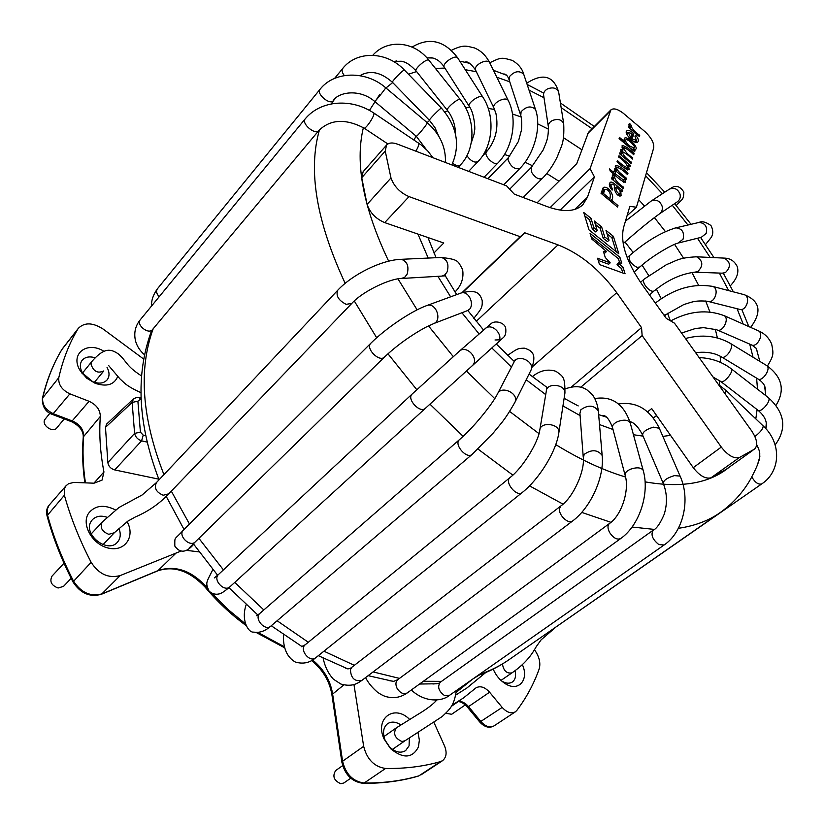 <?xml version="1.0" encoding="UTF-8"?>
<svg xmlns="http://www.w3.org/2000/svg" width="825" height="825" viewBox="0 0 825 825"><rect width="100%" height="100%" fill="white"/><g stroke="black" fill="none" stroke-linecap="round" stroke-linejoin="round"><path stroke-width="1.24" d="M85.429 482.852C83.005 466.496 82.418 450.873 83.676 435.992C83.542 429.382 79.86 424.411 72.621 421.07L53.604 413.861C45.695 410.077 42.065 404.755 42.704 397.887L58.792 377.664C62.896 359.659 69.218 343.499 77.777 329.185L78.385 328.278C84.583 322.173 92.874 322.462 103.249 329.144L143.684 359.071M58.792 377.664C58.193 384.574 61.896 389.967 69.888 393.845L89.09 401.301C96.401 404.724 100.155 409.767 100.341 416.408C98.99 433.929 100.196 452.44 103.94 471.941L102.063 480.109L94.04 483.192L73.776 482.408L68.506 483.739L66.052 485.76L64.412 488.699L64.391 495.237C70.63 517.584 79.54 539.942 91.132 562.299C98.876 574.221 108.57 578.645 120.203 575.561L180.902 551.131M186.368 550.347L199.062 551.873M385.553 768.467L364.145 783.028C352.935 781.44 345.747 774.18 342.581 761.238L341.911 762.352C344.974 774.871 352.038 781.863 363.113 783.327L364.145 783.028C383.811 783.173 402.074 780.77 418.956 775.83L440.54 761.599C423.637 766.466 405.312 768.756 385.553 768.467C374.272 766.786 366.981 759.413 363.67 746.326L353.956 684.513M440.54 761.599L442.53 760.681C446.552 757.309 447.16 752.266 444.366 745.542L434.053 722.69M489.576 692.216L502.188 707.417C506.859 712.491 511.252 713.965 515.367 711.82L494.041 725.876C489.916 728.042 485.543 726.619 480.944 721.617L468.528 706.613L489.576 692.216C484.77 687.008 480.222 685.565 475.942 687.885L463.392 698.022L452.121 705.076M515.367 711.82L516.78 710.48C526.268 697.981 533.713 684.193 539.117 669.137C540.87 663.083 539.313 656.587 534.425 649.657M435.858 701.095L435.043 700.012M466.837 688.029L455.885 694.98M141.127 399.682L140.26 399.475L137.888 401.187L140.415 432.135L143.21 435.126L141.591 440.859L114.706 469.92L158.812 479.16M114.706 469.92C110.767 468.744 108.487 466.3 107.848 462.598L105.487 427.34L106.642 424.05L133.33 399.063M522.39 664.692C529.31 679.707 518.616 692.216 505.416 683.77C499.971 680.357 495.897 675.458 493.185 669.085M117.707 376.499C114.17 384.832 106.621 387.08 95.081 383.254L86.738 378.201L80.376 370.92C69.383 354.338 86.728 340.488 103.919 351.264M127.081 521.647C135.413 536.167 125.266 551.739 109.086 548.233C92.885 545.243 80.881 524.7 88.553 513.346C94.947 505.323 103.929 504.188 115.5 509.933M418.007 732.61L419.368 740.087L418.45 746.914C412.49 758.371 403.198 758.959 390.576 748.677L384.037 738.932C374.437 718.41 394.371 703.88 409.592 719.39M501.322 680.718L502.27 681.337C506.199 683.554 509.561 683.781 512.366 681.997C515.212 679.8 516.161 676.273 515.202 671.395L515.037 670.694M107.033 367.373C109.632 372.24 109.673 376.386 107.178 379.82C103.867 383.398 99.093 384.058 92.843 381.789L82.665 373.24C79.778 368.228 79.592 363.928 82.087 360.35C85.058 356.967 89.399 356.101 95.102 357.751M118.831 528.268C120.759 532.837 120.708 536.92 118.697 540.53L117.428 542.211C107.58 554.194 82.242 533.847 91.286 521.153L92.297 519.812C95.978 516.11 100.856 515.254 106.93 517.234M409.344 737.88L409.076 745.831L405.601 750.637C400.661 753.493 395.35 752.297 389.668 747.048L385.141 740.293C382.398 732.992 383.192 727.475 387.513 723.752C391.39 721.256 395.804 721.627 400.764 724.866M625.02 142.075L624.494 138.249C627.062 135.382 639.055 147.768 635.601 149.315L633.59 149.418L634.992 150.604L634.642 151.728L619.09 138.61L619.482 137.414L625.02 142.075L624.174 142.9M632.373 159.06C628.619 155.399 625.226 152.924 622.184 151.625C622.958 155.079 626.031 158.596 631.414 162.174L631.032 163.422L619.606 153.821L619.957 152.728L621.555 154.069L620.74 149.737L623.061 149.913L622.143 145.427C625.35 146.056 629.331 148.758 634.095 153.522L633.713 154.739C629.97 151.068 626.577 148.613 623.556 147.376C624.432 150.882 627.495 154.368 632.754 157.833L632.373 159.06M618.967 155.77L630.413 165.392L630.073 166.495L628.403 165.093L629.197 169.764C625.773 169.228 621.72 166.568 617.028 161.772L617.43 160.514C621.586 164.618 625.061 167.032 627.856 167.743C626.917 163.958 623.813 160.38 618.564 157.008L618.967 155.77M627.557 174.622C623.679 170.765 620.214 168.331 617.152 167.31C615.007 169.672 623.318 175.477 626.443 178.221L626.051 179.51L614.429 169.785L614.8 168.64L616.45 170.022L615.759 165.32C619.214 165.887 623.277 168.558 627.959 173.343L627.557 174.622M615.574 172.343L615.151 173.642L623.638 180.201L623.896 179.303L625.69 180.582L625.237 182.304C622.617 181.613 619.121 179.149 614.738 174.931L614.429 175.89L612.872 174.591L613.181 173.621L610.294 171.218L609.52 168.939L613.594 172.343L614.017 171.043L615.574 172.343L613.377 175.024M614.893 176.921L614.45 177.138C615.522 180.541 618.595 183.913 623.648 187.254L623.246 188.554L611.521 178.767L611.892 177.602L613.676 179.077L612.439 175.312L613.233 174.952L614.893 176.921M622.751 190.173L622.328 191.534L620.761 190.575L621.101 195.803C616.791 197.515 612.965 187.925 614.759 185.677C613.047 184.14 611.995 183.727 611.603 184.418C610.562 185.481 610.964 187.017 612.81 189.018L612.129 190.111C609.242 186.697 608.613 184.15 610.242 182.449C612.346 180.159 619.462 189.038 622.751 190.173L621.658 191.183M611.315 200.011L617.987 205.559L617.533 207.023L601.043 193.328L603.281 187.461C608.881 185.367 615.594 197.618 611.315 200.011L610.273 200.991M605.983 230.371L609.036 240.199L604.746 236.981L601.621 226.865L594.278 220.956L597.217 230.546L593.845 227.669L590.989 218.295L583.749 212.479L588.998 229.855L618.812 253.77L613.346 236.301L605.983 230.371M618.822 263.691L618.544 262.793L621.751 263.165L619.915 257.307L590.061 233.372L591.783 239.044L606.231 251.223L603.405 251.367L605.272 257.483L610.201 262.835L597.578 258.246L599.497 264.567L625.082 273.807L622.999 267.135L618.822 263.691L617.286 265.062L617.007 264.165L618.544 262.793M386.543 145.097L385.234 151.078L361.752 177.684L363.134 171.724L386.543 145.097C388.843 142.653 392.483 142.333 397.475 144.138L506.55 185.862L514.264 194.112L547.088 206.58C563.362 212.438 575.273 211.819 582.842 204.724L582.44 205.116M385.234 151.078L390.978 177.953C394.072 186.481 400.084 192.699 409.035 196.608L520.224 236.723L461.99 292.7M537.106 202.795L576.757 163.639L588.462 132.371L610.902 109.911C613.522 107.889 617.626 108.983 623.236 113.2L645.253 131.876C651.502 137.95 654.308 143.313 653.678 147.964L636.436 207.219L629.857 206.363L623.669 227.143C620.018 242.148 626.103 261.216 641.922 284.336L666.27 318.368L674.499 323.194L751.627 430.856C757.113 439.251 758.113 445.314 754.627 449.058L739.293 457.586C733.765 458.844 727.763 455.338 721.298 447.078L642.139 335.569L641.541 327.628L616.718 292.7C599.703 269.548 580.14 253.605 558.02 244.881L524.752 232.784L520.224 236.723M610.902 109.911L590.102 168.62L550.089 207.653M582.842 204.724L587.472 197.185L594.413 176.87L590.102 168.62M633.847 133.66L632.197 138.889L636.426 140.374L634.93 136.166L635.559 135.156C638.282 138.249 639.004 140.57 637.725 142.106C635.157 145.025 623.081 132.784 626.917 130.824C628.155 129.783 630.465 130.721 633.847 133.66L632.002 135.444L630.795 139.25M631.403 125.555L630.97 125.74C632.084 128.917 635.002 132.103 639.726 135.31L639.365 136.496L628.268 127.102L628.609 126.05L630.29 127.473L629.062 124.008L629.826 123.688L631.403 125.555M739.293 457.586L710.985 477.819L726.278 469.27L752.926 450.264M710.985 477.819C705.458 479.139 699.548 475.757 693.258 467.672L651.698 408.581L647.584 411.83M433.95 252.976L443.778 242.993L384.698 222.606C375.891 218.883 370.023 212.819 367.084 204.425L390.978 177.953M361.752 177.684L367.084 204.425M594.413 176.87L560.082 210.107M636.436 207.219L627.062 215.768M642.139 335.569L580.759 387.203M641.541 327.628L571.343 387.038M524.752 232.784L462.619 292.504M622.999 267.135L621.462 268.507L617.286 265.062M622.865 273.013L621.462 268.507M610.201 262.835L608.664 264.217L598.238 260.432M606.375 251.666L604.849 253.048L603.89 252.955M619.915 257.307L618.389 258.668L591.102 236.806M619.719 262.928L618.389 258.668M609.036 240.199L607.52 241.581L603.24 238.363L600.126 228.247L595.33 224.39M597.217 230.546L595.712 231.938L592.34 229.072L589.493 219.697L584.791 215.913M616.213 251.687L611.841 237.672L607.056 233.815M604.746 236.981L603.24 238.363M613.346 236.301L611.841 237.672M590.989 218.295L589.493 219.697M593.845 227.669L592.34 229.072M601.621 226.865L600.126 228.247M616.945 206.528L617.987 205.559M602.539 188.791L604.838 189.564M610.283 195.608L609.768 200.568M609.376 198.412C611.985 196.752 609.355 188.44 604.89 189.513L603.457 193.493L609.376 198.412L608.345 199.392M602.951 191.359L601.92 194.061M602.415 194.473L603.457 193.493M620.018 191.276L620.761 190.575M619.523 194.081L619.812 196.082M611.593 184.418L609.613 186.316M611.903 189.874L612.81 189.018M609.551 183.851L611.335 184.666M614.8 187.481L615.326 187.925M619.255 194.019L619.853 193.813C620.812 191.854 619.637 189.575 616.327 186.976C615.491 189.595 616.471 191.947 619.255 194.019L617.966 195.226M614.708 188.502L616.327 186.976M622.731 188.121L623.648 187.254M612.841 179.871L613.676 179.077M612.119 176.014L613.233 174.952M613.553 175.168L615.151 173.642M623.834 182.325L625.69 180.582M614.048 175.581L614.738 174.931M612.686 173.209L613.594 172.343M625.536 179.087L626.443 178.221M615.636 170.806L616.45 170.022M615.202 166.815L616.863 167.588M627.052 174.199L627.959 173.343M629.64 166.124L630.413 165.392M627.784 165.681L628.403 165.093M627.289 168.238L627.804 170.084M630.537 163.01L631.414 162.174M620.782 154.811L621.555 154.069M620.348 151.336L621.184 151.718L623.061 149.913M621.751 147.046L623.143 147.778M633.229 154.337L634.095 153.522M621.761 151.171L622.081 151.748M631.888 158.648L632.754 157.833M632.806 150.171L633.59 149.418M634.208 151.357L634.992 150.604M629.269 145.819L634.043 147.995C636.766 146.943 626.887 137.816 625.866 139.941C625.278 141.374 626.423 143.333 629.269 145.819M624.061 139.652L625.628 140.178M633.724 148.294L634.074 149.572M630.661 137.497L631.909 133.588L628.279 132.433L630.661 137.497L629.805 138.322M631.331 139.724L632.197 138.889M636.178 140.611L636.457 142.529M626.402 132.217L628.052 132.681M631.465 134.98L632.002 135.444M638.901 136.104L639.726 135.31M629.547 128.184L630.29 127.473M628.805 124.688L629.826 123.688M456.328 690.556C454.132 706.179 449.388 709.593 442.21 716.523L404.962 740.778L401.888 741.5C394.814 738.21 392.937 733.673 396.258 727.898L396.34 727.846M71.156 578.325L63.546 586.358L58.101 588.008C51.439 585.482 49.397 581.522 51.996 576.149L64.01 563.207M350.738 778.212L343.87 782.966L340.818 783.729C333.919 780.646 332.207 776.263 335.662 770.56L342.643 765.641M94.39 382.336L103.795 370.941C97.556 373.746 93.266 371.374 90.925 363.835L91.761 361.597C104.806 346.49 111.334 349.367 118.161 353.791C127.514 361.855 125.142 365.269 141.518 375.952M64.206 418.914L56.739 427.969C52.8 433.496 40.786 424.566 45.045 419.255L49.923 413.222M465.279 704.921L451.657 714.275L445.727 713.264M472.508 679.233L456.235 692.309M485.677 672.54L466.218 688.535M472.972 678.903L478.995 675.17M143.21 435.126L145.726 435.693M139.394 397.691L140.26 399.475M137.888 401.187L132.144 402.435L133.372 399.166M105.487 427.34L132.144 402.435L134.599 433.393L140.415 432.135M147.149 442.107L141.591 440.859C137.754 439.498 135.424 437.013 134.599 433.393L107.848 462.598M245.778 625.309C230.794 614.316 217.202 601.549 205.002 587.029L205.724 586.245C191.029 570.384 175.251 565.115 158.41 570.436L102.166 593.825C90.595 596.98 81.015 592.68 73.415 580.924C62.092 558.845 53.419 536.745 47.396 514.614L47.118 509.479L49.108 505.199C46.829 507.653 46.117 511.139 46.994 515.646M204.992 587.008C189.544 570.838 173.807 565.445 157.771 570.848L176.663 552.482M91.132 562.299L72.992 581.934C80.448 593.423 89.956 597.527 101.527 594.237L120.203 575.561M72.94 581.852C61.669 559.876 53.037 537.859 47.025 515.79L64.391 495.237M84.851 482.831C82.562 466.878 82.036 451.595 83.263 436.992L100.341 416.408M52.635 414.532L71.517 421.688L89.09 401.301M61.679 349.882L61.927 349.47C53.316 363.794 46.912 379.933 42.704 397.887L42.353 398.63C42.281 406.828 45.674 412.118 52.522 414.49L69.888 393.845M77.777 329.185L61.793 349.666C53.068 364.186 46.592 380.511 42.353 398.63M467.445 707.159L479.81 722.092L502.188 707.417M458.246 701.59C461.072 701.693 464.135 703.539 467.424 707.118L468.528 706.613C465.506 703.117 462.248 701.333 458.741 701.25M363.67 746.326L342.581 761.238L332.547 693.505C330.217 680.109 323.555 668.941 312.593 660M341.89 762.217L331.908 694.681L343.798 684.925M284.46 646.841L257.916 632.445M245.118 623.576L227.875 609.345L211.922 593.361M207.426 588.256L205.724 586.245L206.858 585.183M93.906 483.192L103.94 471.941M477.562 675.685C489.338 671.529 500.115 666.002 509.891 659.082C500.796 665.558 490.586 670.694 479.243 674.51M441.509 681.368L423.359 681.275M399.475 678.387L373.096 671.911M354.338 665.321L323.926 651.183M308.302 642.252L277.118 620.751M263.825 609.953L234.754 582.388M223.42 569.889L198.907 538.343M189.461 524.009L171.311 491.133M163.938 474.623C141.921 418.213 138.332 369.59 153.182 328.773M334.414 99.413L331.165 104.012M319.481 129.793C307.797 170.156 316.367 221.337 345.17 283.336M354.286 300.991L376.685 337.745M387.956 353.781L416.8 389.709M429.938 404.147L463.114 436.343M478.026 449.078L512.841 475.118M529.547 485.873L563.032 504.137M581.749 512.397L610.943 522.328M632.063 527.031L654.246 529.403M678.387 528.309C695.042 525.886 709.17 520.513 720.782 512.17C733.363 503.044 743.325 491.978 750.678 478.974C758.711 463.495 757.164 465.001 759.588 458.896M509.767 81.83L496.825 77.23M476.355 71.713L465.279 69.702M444.892 68.083L435.404 68.403M416.584 71.558L408.457 74.229M392.71 82.572L385.945 87.976M379.851 94.267L369.476 110.354M363.371 127.658C354.822 163.195 363.248 207.704 388.657 261.185M397.99 278.902L417.11 309.839M428.474 325.875L453.255 356.596M466.373 370.992L494.752 398.619M509.654 411.438L538.983 433.63M555.761 444.613C579.996 459.515 603.25 470.312 625.525 477.005M645.088 481.862C681.543 488.266 709.603 483.368 729.279 467.136M755.813 418.894L757.092 409.571M757.515 389.204L756.597 378.128M753.039 357.235L749.719 344.108M743.201 324.091L737.076 308.715M728.692 290.617L719.39 273.075M710.129 257.441L697.486 238.25M687.937 225.029L672.282 205.229M662.393 193.731L645.604 175.735M592.102 128.731L561.144 107.632M543.995 97.732L529.031 90.131M537.735 123.874L548.532 129.226M563.485 137.682L581.821 149.727M638.643 199.64L644.356 205.889M654.39 217.583L665.404 231.578M674.582 244.375L683.605 258.235M691.886 272.415L698.569 285.254M705.674 300.981L709.933 312.015M715.306 329.216L717.389 337.93M720.194 356.183L720.607 362.433M719.864 380.841L719.225 385.007M670.529 435.342L662.857 436.394M643.046 436.126L633.445 434.734M613.006 429.505L599.507 424.576M580.099 415.604L562.949 405.931M545.717 394.608L526.195 379.768M511.448 367.063L491.824 347.944M479.077 333.95L461.928 312.737M450.636 296.835L437.879 276.313M428.216 258.07L417.945 234.073M413.995 140.002L416.089 136.094M427.092 122.574L429.598 120.481M444.819 111.963L447.831 110.901M465.496 107.549L469.838 107.322M488.235 108.426L494.618 109.488M512.48 114.005L521.163 116.964M485.75 150.315L487.606 150.593M504.467 154.502L509.737 156.193M525.071 162.236L532.744 165.877M546.769 173.528L558.948 181.222M624.968 242.003L633.136 252.481M642.067 265.114L648.677 275.488M656.422 289.111L661.196 298.609M667.559 313.304L670.282 320.719M587.699 133.598L610.17 111.138M587.472 197.185L574.705 209.447M721.298 447.078L693.258 467.672M616.718 292.7L532.568 366.599M558.02 244.881L476.252 321.327M384.698 222.606L409.035 196.608M663.135 483.11L642.675 435.26C642.417 432.104 646.016 429.402 653.462 427.144L659.34 428.299M411.314 689.989C424.896 702.735 441.818 701.724 449.512 695.341L444.304 695.403C438.56 691.072 437.229 686.678 440.313 682.223L653.214 530.176C656.628 528.712 660.289 523.411 664.218 514.264C667.456 503.559 667.157 493.319 663.321 483.563C663.156 480.583 666.858 477.933 674.417 475.613L680.099 476.108L659.123 427.814C649.822 409.241 636.292 401.29 618.533 403.961M653.214 530.176C650.574 534.61 652.441 539.416 658.835 544.572L664.104 544.995C683.286 532.166 690.824 499.403 680.099 476.108M625.01 474.88L612.624 428.041C611.933 425.638 613.666 423.462 617.791 421.503C623.855 419.43 627.969 419.812 630.145 422.658L630.352 423.4M609.438 523.514C607.437 525.453 607.52 528.505 609.716 532.682C613.491 538.137 617.152 540.086 620.72 538.529L407.292 692.897C403.59 694.681 400.187 693.155 397.062 688.298C395.361 684.544 395.598 681.667 397.763 679.656L609.438 523.514C621.39 515.718 629.702 490.318 625.206 475.592C624.535 473.261 626.319 471.127 630.558 469.188C636.756 467.115 640.953 467.455 643.129 470.209L630.145 422.658C623.659 403.868 611.892 395.835 594.866 398.547M583.213 456.864L579.923 413.315L580.841 409.788C588.06 404.642 593.887 405.003 598.331 410.881L598.414 411.861M361.958 680.336L361.927 680.357C354.719 681.832 350.883 678.232 350.419 669.549L351.997 667.126L560.938 505.88C573.385 497.228 584.863 471.127 583.285 457.813L584.224 454.327C591.638 449.233 597.62 449.594 602.157 455.421L602.25 456.38M560.938 505.88L559.567 508.324C557.947 514.666 568.487 524.803 572.674 520.936C590.556 507.726 604.56 477.19 602.157 455.421L598.331 410.881C597.517 404.353 595.526 398.96 592.381 394.701L586.719 389.647C583.904 388.173 578.191 384.306 565.269 388.864M539.921 429.34L546.294 391.174C546.449 382.243 565.857 384.233 564.919 393.102L564.764 394.103M510.025 477.562C503.993 481.986 516.811 497.619 522.277 492.484L315.666 657.793C309.818 663.125 298.939 649.533 305.209 644.779L510.025 477.562C522.906 467.796 538.261 442.045 539.756 430.32C539.88 421.338 559.835 423.462 558.896 432.362L558.752 433.352M497.733 393.453L513.923 362.299C517.533 353.337 535.26 361.577 530.96 370.239L530.681 370.796M459.473 439.642C453.461 444.376 466.847 459.7 472.251 454.286L270.878 626.072C265.103 631.692 253.657 618.441 259.885 613.387L459.473 439.642C472.746 428.423 492.195 404.601 497.465 393.968C501.095 384.904 519.337 393.432 514.996 402.177L530.96 370.239C536.848 355.214 533.332 350.79 524.277 348.15C517.45 348.47 517.904 348.346 507.653 355.348M484.945 328.814L485.193 328.597C492.484 321.905 505.251 336.693 497.475 342.829L425.442 408.262C420.183 413.892 406.271 399.001 412.149 394.03L459.442 351.13C466.837 344.345 479.995 359.587 472.106 365.795M412.149 394.03L218.532 574.447C212.407 579.727 224.41 592.556 230.02 586.719L425.442 408.262M460.03 293.391L461.051 293.019C469.714 290.194 475.86 307.447 467.352 310.664L433.991 323.462M473.849 318.337C481.594 308.498 482.481 307.746 482.213 300.599C479.841 293.019 476.376 289.142 461.051 293.019L427.278 305.384C436.033 302.538 442.396 320.296 433.795 323.555L425.494 327.381C410.407 335.662 396.753 345.52 384.532 356.988L384.615 356.895M427.278 305.384C411.448 310.881 385.275 328.752 370.817 343.252C365.166 348.377 379.521 362.752 384.532 356.988L195.463 541.705M183.521 529.939L183.428 530.032C177.53 535.477 189.998 547.769 195.36 541.808L189.183 547.965M440.148 257.513L441.427 257.452C447.263 259.493 449.171 264.299 447.129 271.848L445.005 274.756L442.128 276.076L402.363 278.427M407.148 274.127L404.58 277.448L401.115 278.499C389.297 278.778 362.402 291.534 351.77 303.435L346.16 304.322C338.477 300.403 335.672 295.701 337.755 290.225C352.44 274.436 381.82 259.741 401.363 259.318C407.23 261.422 409.159 266.362 407.148 274.127M400.115 259.37L441.427 257.452C459.04 259.586 457.638 260.813 462.588 269.476C463.99 277.881 461.453 285.388 455.008 292.009M91.193 533.93L102.259 522.008L118.924 507.54L142.168 494.948L156.43 482.584C153.935 488.049 156.203 492.267 163.237 495.248L168.713 493.835L351.77 303.435M102.259 522.008C99.722 527.443 101.898 531.537 108.776 534.311L114.314 532.754L127.844 521.153L135.104 517.089C139.373 515.151 154.863 508.747 168.713 493.835M418.358 142.931L418.646 143.127C419.213 144.406 418.285 147.077 415.831 151.161M373.766 112.984C361.701 105.115 348.614 101.949 334.527 103.476C322.214 105.188 312.438 110.313 305.219 118.852C300.981 123.503 315.336 135.62 318.904 130.443C330.454 119.285 345.407 118.449 363.784 127.927C365.114 130.443 375.592 114.778 373.766 112.984L421.193 144.963L427.711 150.892L432.908 157.688M140.374 319.657L140.302 319.739C135.805 324.761 148.521 334.981 152.512 329.567L318.904 130.443M427.216 122.677L427.298 122.75C427.752 123.668 416.12 137.785 416.213 136.197L426.092 149.222M385.688 87.759C385.853 88.43 374.251 102.733 374.632 101.382C359.267 88.151 338.054 92.317 333.3 100.64C329.948 105.548 316.006 93.741 319.997 89.358C334.115 71.032 365.753 70.29 385.688 87.759L427.298 122.75C439.931 133.959 445.974 147.211 445.428 162.484M157.379 288.843L157.317 288.925C155.915 291.173 156.533 293.772 159.184 296.732M441.509 108.219L441.437 108.147C440.519 107.755 427.958 120.574 429.464 120.347L434.919 127.535L438.477 135.692M404.528 70.197L404.425 70.084C403.26 69.424 390.772 82.356 392.535 82.397L429.392 120.275M451.811 164.917C460.567 145.2 457.112 126.277 441.437 108.147L404.425 70.084C386.657 51.057 356.617 50.469 342.581 68.64C341.509 70.331 342.097 72.641 344.345 75.56M458.143 167.341L460.422 164.928C458.669 166.361 456.081 165.815 452.636 163.278M460.422 164.928C475.798 149.387 475.798 118.326 460.247 99.588C458.308 97.752 444.953 109.209 447.521 110.498C452.75 117.356 455.41 125.214 455.503 134.083M429.041 60.421L428.835 60.153C426.69 58.049 413.469 69.568 416.233 71.115L447.336 110.272M468.652 171.363L478.057 161.514C474.674 163.133 470.962 161.205 466.898 155.729M478.057 161.514C493.092 146.386 495.474 115.902 482.821 97.092C480.243 93.751 466.177 103.764 469.415 106.621C474.189 112.808 475.282 128.978 474.643 129.968L474.076 134.166L471.188 143.138M457.937 58.235L457.658 57.812C454.936 54.244 441.055 64.257 444.417 67.341L469.157 106.219M484.079 177.262L498.083 162.814C494.856 166.836 482.862 155.162 486.637 151.656L486.688 151.614M498.083 162.814C512.779 148.118 517.791 118.81 508.221 100.475C505.612 95.886 491.525 103.362 493.938 108.034L495.938 113.51C498.723 128.102 495.619 140.828 486.637 151.656L482.419 156.09M489.978 63.288L489.679 62.679C486.998 57.936 473.117 65.371 475.602 70.197L493.866 107.848M503.755 184.79L519.729 168.589C514.47 169.548 510.531 166.464 507.922 159.359L508.53 157.493L487.895 178.726M519.729 168.589C534.095 154.347 541.85 126.813 535.487 109.426C531.063 105.528 526.257 106.312 521.091 111.757L520.781 115.5C522.235 120.182 521.668 129.876 521.328 130.567L518.378 141.498L508.53 157.493M523.978 75.044L523.72 74.25C519.307 70.29 514.583 71.043 509.541 76.519L509.272 80.303L520.523 114.727M523.143 197.484L542.252 178.509C538.725 179.871 535.105 177.684 531.382 171.961L531.269 167.434L509.664 189.193M542.252 178.509C548.305 172.394 553.389 164.99 557.525 156.276C561.052 146.066 564.62 144.148 563.692 123.575C561.629 119.501 557.813 118.501 552.255 120.563C549.202 122.317 547.924 124.534 548.419 127.225C548.377 139.518 546.129 142.354 543.118 150.057L531.269 167.434M558.803 92.947L558.649 91.987C556.617 87.914 552.874 86.903 547.418 88.956C544.438 90.709 543.19 92.936 543.685 95.638L548.274 126.297M623.205 243.581C638.303 230.237 650.317 220.388 659.237 214.046C661.877 212.19 662.826 209.55 662.104 206.126C659.845 200.805 656.236 199.083 651.307 200.96L650.822 201.279M659.691 213.737L677.181 201.908C679.779 200.083 680.728 197.495 680.037 194.143C677.83 188.935 674.303 187.265 669.446 189.131L668.951 189.451M634.074 272.095L639.849 267.011L636.982 267.331C630.743 263.835 628.258 259.916 629.537 255.575L627.186 257.668M639.849 267.011C651.296 256.493 672.447 244.2 678.191 243.055L683.09 239.137C684.554 232.33 682.151 228.556 675.871 227.844L674.829 228.082M679.253 242.787L701.302 237.301L706.148 233.465C707.623 226.792 705.262 223.121 699.064 222.43L697.971 222.688M649.523 294.968L653.895 291.05C649.739 292.957 640.695 281.696 644.263 279.067L640.509 282.336M654.524 290.678C667.26 280.232 680.573 274.075 694.475 272.198L697.723 271.662C703.488 265.743 703.106 260.793 696.589 256.802L695.413 256.75M695.65 272.24L722.133 273.168L725.361 272.652C731.094 266.867 730.723 262.02 724.247 258.112L723.04 258.06M664.465 315.841L665.95 314.593L663.908 315.067M707.602 301.29C714.471 304.281 719.885 288.853 712.79 286.45L711.779 286.182M739.087 309.231C745.975 312.19 751.348 297.082 744.243 294.69L743.201 294.422M681.553 333.042L695.475 328.484L703.612 327.649L716.667 329.722C722.143 333.486 730.022 318.77 724.185 315.655C707.066 309.231 689.215 310.984 670.643 320.935M717.472 330.072L751.132 344.726C756.7 348.511 764.528 334.063 758.598 330.918L757.783 330.557M695.63 352.698C705.86 351.471 714.368 352.811 721.163 356.72C725.134 360.566 734.869 346.644 730.434 343.437L729.857 343.076M721.731 357.06L757.608 378.737C761.743 382.666 771.447 368.961 766.848 365.661L766.25 365.3M713.099 377.066L720.503 381.315C722.958 384.739 734.25 371.621 731.259 368.806L730.878 368.507M720.885 381.604L757.773 410.097C760.433 413.676 771.726 400.733 768.518 397.753L768.116 397.433M725.206 393.979L726.217 390.596M754.896 436.507C760.351 432.259 763.115 428.742 763.208 425.958L762.97 425.731M751.812 476.943C755.102 482.584 758.423 484.894 761.784 483.883C780.821 471.415 781.791 443.004 763.208 425.958L726.423 390.802L718.389 384.46M553.699 628.567L761.784 483.883M502.446 663.97C503.57 670.828 506.746 673.798 511.974 672.87C527.546 662.166 533.146 652.09 536.281 646.594L541.148 639.808L554.689 628.114M502.27 681.337L505.416 683.77M92.843 381.789L95.081 383.254M83.593 374.622L81.727 372.921M389.668 747.048L390.576 748.677M385.141 740.293L384.037 738.932M139.404 397.64C138.074 396.98 136.042 397.454 133.33 399.073M141.054 398.032L139.394 397.64M157.771 570.848L101.681 594.165M83.263 436.992C83.428 430.928 79.551 425.844 71.631 421.73M494.041 725.876C489.4 728.475 484.667 727.227 479.841 722.133M418.378 776.077C401.373 781.048 383.017 783.461 363.309 783.327M331.908 694.681C329.588 681.151 322.833 669.776 311.654 660.557M284.707 647.852L256.173 632.466M66.052 485.76L49.108 505.199M78.385 328.278L62.545 348.562M461.639 699.239L451.316 706.386M420.946 774.902L442.53 760.681M485.76 672.509L466.548 688.298M436.961 683.77L419.543 684.028M393.319 681.378L368.136 675.665M347.81 668.889L318.326 655.669M302.094 646.635L271.25 625.752M257.833 614.996L228.917 587.709M217.635 575.262L193.349 543.778M184.027 529.433L166.207 496.382M159.06 479.789C137.868 424.463 135.341 374.87 151.46 331.011M509.891 659.082L719.225 513.263M360.267 75.714L362.711 74.198M393.69 61.617L396.825 60.895M426.886 57.874L432.816 58.008M459.824 61.184L469.497 63.257M493.412 70.28L506.488 75.199M758.175 410.407C765.064 416.295 767.621 422.39 765.847 428.67L766.27 423.246M765.744 395.598L764.651 386.183M759.835 361.381L756.247 348.263M748.842 326.597L742.026 310.076M733.373 291.844L723.329 273.209M713.976 257.627L700.6 237.476M691.03 224.307L674.623 203.631M664.764 192.184L646.501 172.652M594.33 126.503L560.402 102.97M543.273 92.864L527.123 84.439M427.938 237.528L436.064 257.699M444.995 275.292L456.699 294.618M467.806 310.468L483.532 330.041M496.217 343.963L514.326 361.525M529.052 374.065L547.336 387.668M564.114 398.32L578.212 405.921M598.651 414.635L606.076 417.037M656.762 415.779L653.235 417.832M656.566 415.501L654.215 417.326M604.88 189.513L602.941 191.359M619.678 193.937L618.162 195.36M614.274 177.323L613.171 178.375M623.659 180.211L622.452 181.356M617.152 167.31L615.697 168.702M627.567 167.97L626.165 169.3M623.494 147.448L622.287 148.603M622.122 151.697L620.864 152.903M632.249 149.707L633.971 148.057M624.546 141.219L625.876 139.941M636.426 140.374L634.703 142.034M628.196 132.536L626.742 133.949M630.805 125.936L629.846 126.864M629.836 421.596C634.126 422.513 638.344 426.907 642.469 434.765M449.47 695.362L664.104 544.995M440.313 682.223C440.313 683.11 437.838 683.698 432.877 683.987M601.487 415.604C605.241 414.408 608.891 418.306 612.428 427.288M643.129 470.209C650.018 493.298 639.396 525.515 620.72 538.529M407.096 693.031C400.971 697.259 394.381 698.558 387.307 696.929C384.625 696.475 381.325 694.867 377.386 692.123C372.137 687.607 368.198 682.77 365.568 677.603M397.65 679.738L393.762 681.337L389.658 680.738M361.927 680.357L572.674 520.936M361.824 680.439C356.122 684.554 350.862 686.751 340.869 684.049L333.393 679.181C328.216 673.437 324.802 666.414 323.153 658.113M351.935 667.178C349.81 669.106 347.552 669.333 345.159 667.858M532.321 376.654C539.849 370.487 547.728 368.703 555.957 371.302C563.31 376.716 565.022 376.571 564.919 393.102L558.896 432.362C556.39 451.471 539.086 479.191 522.277 492.484M546.872 387.554L546.48 390.132M305.209 644.779L301.29 646.748L301.321 646.171M315.501 657.917C309.695 662.918 302.95 664.29 295.288 662.011C286.935 657.195 282.985 648.058 283.418 634.59M515.481 360.226L515.264 359.638L514.212 361.752M514.996 402.177C504.127 421.276 501.105 423.122 493.309 432.96L472.251 454.286M259.762 613.501L256.657 615.687M270.631 626.268C265.145 631.125 259.535 633.074 253.811 632.105C248.603 633.115 240.694 620.39 246.17 604.715M496.289 344.035L503.363 337.518C505.529 335.754 506.282 332.527 505.632 327.814C504.209 322.358 494.546 319.987 490.741 323.916L459.442 351.13M497.671 342.653L501.992 338.714C501.487 339.539 499.156 339.962 495.021 339.983M218.532 574.447L214.304 577.933M230.02 586.709C224.72 591.308 221.028 593.722 218.965 593.948C215.304 594.763 211.973 593.783 208.993 591.03C205.425 582.337 205.868 583.502 212.84 569.59M468.951 309.643L467.651 310.53M193.7 544.294C186.337 552.833 180.046 553.431 174.818 546.088C174.787 535.724 174.054 540.715 183.428 530.032L370.817 343.252M445.046 275.849L442.448 276.024M156.43 482.584L337.755 290.225M383.934 736.581L396.278 727.887L416.883 715.028C426.649 709.232 433.311 704.199 436.879 699.93M103.032 544.655L114.314 532.754M392.452 749.409L404.9 740.819M364.031 128.092L387.874 143.963M140.302 319.739L305.219 118.852M140.343 319.688C135.228 325.927 133.65 333.094 135.589 341.199C137.146 346.479 140.116 351.007 144.519 354.781M374.684 101.423L416.213 136.197M157.317 288.925L319.997 89.358M157.307 288.936C153.068 294.989 151.192 300.651 151.656 305.91M392.535 82.397C380.923 72.084 370.064 69.836 359.968 75.663M334.599 78.396L342.581 68.64M372.807 55.254C387.131 38.858 414.119 40.951 428.835 60.153L460.247 99.588M416.233 71.115C407.199 61.39 402.837 61.751 401.239 61.225L393.36 61.421M412.067 47.087C429.227 36.877 444.427 40.456 457.658 57.812L482.821 97.092M444.149 66.907C440.519 61.504 436.26 58.441 431.362 57.74L427.041 57.874M451.45 50.304C464.021 44.158 466.455 46.21 474.313 47.881C480.841 50.552 485.966 55.481 489.679 62.679L508.221 100.475M475.53 69.991C470.91 63.515 467.383 60.926 464.97 62.226M489.73 62.752C501.311 57.286 501.177 57.224 512.377 60.431C518.451 64.113 522.235 68.722 523.72 74.25L535.487 109.426M509.004 79.489C507.633 75.663 505.777 73.827 503.436 73.992M526.711 83.212C542.922 72.817 553.575 75.745 558.649 91.987L563.692 123.575M108.776 365.702L119.986 378.912L124.42 382.996C127.586 385.914 133.093 389.132 140.941 392.659M82.521 373.013L91.761 361.597M625.453 221.162L651.307 200.96L669.446 189.131C671.333 188.347 677.335 181.83 683.873 192.142C683.275 200.516 683.069 197.928 676.211 205.538M629.537 255.575C645.985 241.426 661.433 232.186 675.871 227.844L699.064 222.43C701.982 220.956 705.942 221.987 710.954 225.534C713.522 230.577 713.357 234.867 710.459 238.404L705.499 244.602M644.263 279.067L666.579 264.567C676.737 260.731 677.954 257.771 696.589 256.802L724.247 258.112C730.042 258.225 734.322 260.937 737.065 266.228C739.231 272.157 736.972 278.706 730.28 285.863M665.95 314.593L683.863 304.518C691.773 302.259 694.33 300.197 707.396 301.249L707.551 301.28M655.71 302.775C674.303 288.544 693.33 283.109 712.79 286.45L744.243 294.69C760.072 300.939 762.207 311.84 750.637 327.391M739.035 309.21L708.572 301.537M767.436 366.042C773.881 355.245 773.602 354.131 771.664 344.035C768.982 337.858 764.62 333.486 758.598 330.918L724.185 315.655M751.967 345.087L756.422 348.532L757.164 351.409M685.462 338.508C702.034 334.135 717.028 335.785 730.434 343.437L766.848 365.661C782.234 376.932 785.297 390.163 776.026 405.343M758.206 379.098C763.445 382.552 765.786 386.399 765.229 390.648M699.146 357.596C711.387 358.091 722.092 361.824 731.259 368.806L768.518 397.753C784.915 412.799 787.132 428.515 775.16 444.923M756.7 444.582C761.011 453.832 759.32 452.616 759.846 456.617L757.587 464.413M500.981 680.408L511.974 672.87"/></g></svg>

